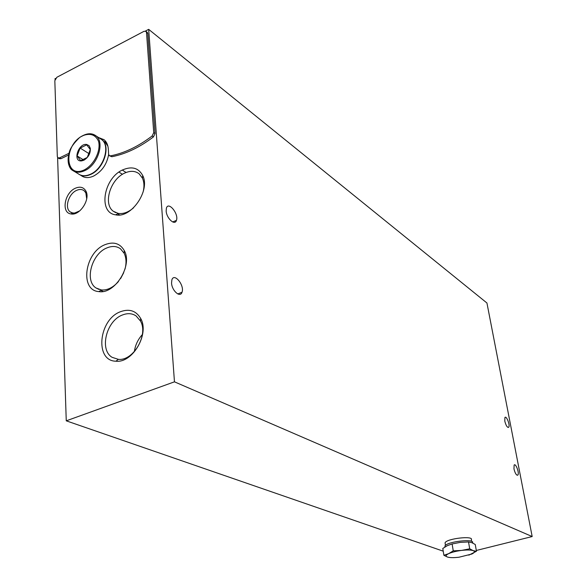 <?xml version="1.0" encoding="UTF-8"?>
<svg xmlns="http://www.w3.org/2000/svg" width="587" height="587" viewBox="0 0 587 587"><rect width="100%" height="100%" fill="white"/><g stroke="black" fill="none" stroke-linecap="round" stroke-linejoin="round"><path stroke-width="0.88" d="M57.599 157.499L66.258 420.828L443.229 551.171M55.604 78.401L55.009 78.717L55.031 79.487M66.258 420.828L174.464 381.829L148.68 29.35L145.451 31.052M120.695 311.638C98.755 319.174 94.368 361.034 115.925 361.21C132.669 363.294 149.751 333.754 140.653 318.433C136.133 310.809 129.478 308.542 120.695 311.638M105.044 244.662C84.748 252.359 79.421 290.47 98.851 291.6C114.839 294.513 132.919 265.449 124.297 250.62C120.049 243.341 113.636 241.352 105.044 244.662M123.021 169.746C103.686 177.729 97.728 212.787 115.676 214.835C131.165 218.635 150.639 190.349 142.685 175.484C138.569 167.963 132.016 166.048 123.021 169.746M75.385 188.214C64.548 192.697 60.997 212.89 70.968 213.925C79.751 216.038 90.706 199.206 85.856 191.017C83.589 187.18 80.103 186.248 75.385 188.214M109.468 155.746L111.846 156.736C125.677 154.051 139.545 147.447 153.434 136.918L155.056 133.587L147.785 33.474L147.168 32.278M103.877 139.574L99.878 138.4M58.135 157.969L59.287 158.666L60.967 158.71L68.474 155.056M476.299 550.474L532.174 536.547L486.939 303.002L148.68 29.35M174.464 381.829L532.174 536.547M504.791 421.106L504.923 417.518C506.376 415.214 510.36 425.406 508.724 427.233C507.315 427.74 506.009 425.692 504.791 421.106M171.551 283.073L171.881 279.838C174.192 272.317 184.81 285.465 181.999 292.26C180.282 298.108 171.888 290.814 171.551 283.073M166.158 210.916L166.407 208.128C168.418 200.974 178.954 213.895 176.445 220.345C174.933 226.046 166.473 218.379 166.158 210.916M513.97 468.947L514.131 465.065C515.679 462.761 519.598 473.247 517.873 475.059C516.465 475.565 515.166 473.526 513.97 468.947M118.985 172.116L122.463 174.31M122.331 170.091L126.102 172.483M142.362 334.561C137.938 339.433 135.267 345.112 134.357 351.613M122.602 314.933C106.423 320.531 99.064 349.867 112.161 357.344L118.361 359.347C133.366 361.181 148.621 334.788 140.491 321.052L136.096 315.931C132.156 313.326 127.658 312.988 122.602 314.933M123.725 272.676L120.636 278.531M124.98 269.206C126.579 263.086 126.308 257.781 124.158 253.283L120.416 248.734C116.564 246.041 112.058 245.77 106.907 247.912C91.755 253.716 84.308 280.791 96.048 287.99L101.382 289.963C107.392 290.396 113.093 287.586 118.471 281.525M143.096 192.088C144.409 186.776 144.197 182.146 142.458 178.199L139.134 173.803C135.186 170.81 130.417 170.553 124.84 173.018C110.341 179.079 102.776 204.093 113.401 211.313L118.28 213.419C123.321 214.13 128.414 212.259 133.557 207.813M86.707 198.78L85.834 192.852L84.051 190.665C81.982 189.183 79.509 189.08 76.618 190.371C68.569 193.739 64.284 208.084 70.227 211.936L72.744 212.986L74.681 213.03L79.81 210.828M98.521 137.512L104.046 139.706C106.643 141.9 108.081 145.15 108.36 149.443L108.617 154.242L109.219 155.584L110.481 155.863C124.327 153.163 138.202 146.545 152.106 136.001L153.728 132.662L146.501 32.446L146.038 31.36L144.028 31.309L56.866 77.271L54.826 80.676L57.313 156.487L57.893 157.822L59.581 157.866L68.884 153.324M72.7 213.316L73.133 213.969M83.882 160.222L81.659 160.882C72.311 162.122 78.218 142.942 86.693 144.468L89.048 145.671L90.303 148.298C90.618 153.383 88.483 157.36 83.882 160.222M80.133 148.063L86.7 144.857L90.295 149.531L87.265 157.448L80.661 160.633L77.117 155.922L80.133 148.063L89.224 153.794M100.047 138.51L101.683 139.581C110.767 145.994 103.525 168.689 90.537 174.185C85.673 176.357 81.564 176.217 78.203 173.759L74.211 171.353M103.07 140.484L101.984 139.772C111.06 146.192 103.826 168.88 90.838 174.368C86.384 176.386 82.518 176.416 79.245 174.456M108.646 154.535C106.834 164.36 101.822 171.536 93.612 176.063C88.762 178.228 84.653 178.081 81.292 175.623L80.346 175.051M104.713 141.555L107.876 146.134M83.347 159.781L77.117 155.922M476.439 551.274L475.257 544.487L471.816 542.645L468.529 541.948L460.223 542.381L452.115 543.966L447.331 545.653L442.789 548.478L443.889 555.287L448.644 553.658L453.252 550.841L461.58 550.415L469.703 548.816L473.188 550.635L476.439 551.274L468.83 555.163M444.975 546.974L444.931 546.027C446.597 541.603 475.492 538.338 472.506 542.902L472.513 542.938M445.232 543.841L445.063 542.784C446.641 538.528 474.142 535.432 471.31 539.813L471.581 541.375M468.529 541.948L469.703 548.816M447.485 557.048C445.364 556.241 445.753 555.111 448.644 553.658C451.858 552.206 456.172 551.127 461.58 550.415C466.944 549.799 470.818 549.872 473.188 550.635C475.206 551.479 474.729 552.616 471.765 554.055L458.99 557.224C453.758 557.833 449.921 557.775 447.485 557.048L443.889 555.287M452.115 543.966L453.252 550.841M59.581 157.866L60.967 158.71M146.501 32.446L147.785 33.474M153.728 132.662L155.056 133.587M152.106 136.001L153.434 136.918M110.481 155.863L111.846 156.736M84.301 169.885C64.555 179.299 63.411 144.96 82.818 135.656C90.398 132.838 95.659 134.768 98.601 141.452C100.964 151.013 94.001 164.874 84.301 169.885M81.116 136.602C86.92 133.08 91.873 132.831 95.982 135.846C105.066 142.274 97.758 165.094 84.733 170.641C79.854 172.842 75.738 172.71 72.37 170.245C69.083 167.493 67.703 163.259 68.224 157.543M517.873 475.059L517.147 475.265M176.445 220.345L172.703 221.967M181.999 292.26L177.78 293.948M508.724 427.233L508.004 427.446M140.491 321.052L140.653 318.433M118.361 359.347L115.925 361.21M103.077 291.468L100.803 290.338M99.034 289.464L96.048 287.99M124.158 253.283L124.297 250.62M101.382 289.963L98.851 291.6M143.037 176.313L142.634 176.056M119.616 214.952L117.613 213.778M115.72 212.67L113.401 211.313M142.458 178.199L142.685 175.484M118.28 213.419L115.676 214.835M86.274 191.971L85.849 191.722M73.72 213.888L72.421 213.162M71.497 212.641L70.227 211.936M85.834 192.852L85.856 191.017M72.744 212.986L70.968 213.925M146.038 31.36L147.315 32.395M89.972 148.966L90.303 148.298M82.312 160.156L81.659 160.882M72.37 170.245C70.249 169.305 65.949 162.922 69.574 151.175C70.954 147.205 74.358 142.597 79.795 137.351C84.227 134.79 87.947 133.623 90.963 133.843L95.982 135.846L101.683 139.581M445.078 546.908L444.931 546.027M445.482 545.374L445.063 542.784"/></g></svg>

